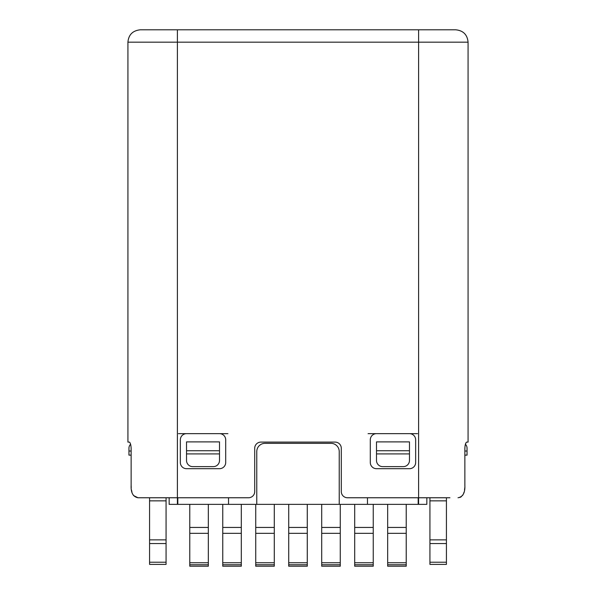 <?xml version="1.0" encoding="UTF-8"?>
<svg xmlns="http://www.w3.org/2000/svg" width="596" height="596" viewBox="0 0 596 596"><rect width="100%" height="100%" fill="white"/><g stroke="black" fill="none" stroke-linecap="round" stroke-linejoin="round"><path stroke-width="0.89" d="M466.132 442.575L465.402 444.266A5.357 5.357 0 0 1 467.041 448.125L467.041 451.016L464.865 451.016M131.135 451.016L128.959 451.016L128.959 455.135L131.135 455.135L131.135 485.39L131.135 448.281C130.926 444.609 130.293 442.552 129.243 442.098L127.924 442.098L127.924 42.167C128.594 34.724 132.714 30.605 140.298 29.8L455.702 29.8C463.219 30.53 467.338 34.657 468.076 42.167L418.601 42.167L418.601 29.8M130.599 444.266A5.357 5.357 0 0 0 128.959 448.125L128.959 451.016M368.09 433.65L417.565 433.65M178.435 433.65L227.91 433.65M376.493 433.65A6.184 6.184 0 0 0 370.302 439.833L370.302 462.503A6.184 6.184 0 0 0 376.493 468.694L409.474 468.694A6.184 6.184 0 0 0 415.658 462.503L415.658 439.833A6.184 6.184 0 0 0 409.474 433.65M177.399 504.358L418.601 504.358L418.601 497.757L347.475 497.757A6.184 6.184 0 0 1 341.292 491.573L341.292 448.281A6.184 6.184 0 0 0 335.108 442.098L260.892 442.098A6.184 6.184 0 0 0 254.708 448.281L254.708 491.573A6.184 6.184 0 0 1 248.525 497.757L177.399 497.757L177.399 504.358L169.16 504.358L169.16 497.757L166.068 497.757L166.068 500.856L149.574 500.856L149.574 564.397L166.068 564.397L166.068 500.856M186.526 433.65A6.184 6.184 0 0 0 180.342 439.833L180.342 462.503A6.184 6.184 0 0 0 186.526 468.694L219.507 468.694A6.184 6.184 0 0 0 225.698 462.503L225.698 439.833A6.184 6.184 0 0 0 219.507 433.65M177.399 29.8L177.399 42.167L418.601 42.167L418.601 497.757L449.913 497.757M468.076 42.167L468.076 442.098L466.757 442.098C465.707 442.552 465.074 444.609 464.865 448.281L464.865 485.39C465.2 492.728 462.913 496.848 458.026 497.757M464.776 487.766L464.507 490.076M464.06 492.132L463.487 493.771M463.286 494.226L462.518 495.507M461.319 496.729L459.851 497.489M131.224 487.759L131.135 485.39C130.8 492.728 133.087 496.848 137.974 497.757L177.399 497.757L177.399 42.167L127.924 42.167M149.574 500.856L149.574 497.757L137.974 497.757L133.504 495.537M131.485 490.031L131.932 492.102M146.087 497.757L137.974 497.757M418.601 504.358L426.84 504.358L426.84 497.757M208.324 564.755L208.324 504.358L208.324 564.755L189.774 564.755L189.774 566.2L208.324 566.2L208.324 564.755L208.324 566.2L189.774 566.2M241.305 564.755L241.305 504.358L241.305 564.755L222.755 564.755L222.755 566.2L241.305 566.2L241.305 564.755L241.305 566.2L222.755 566.2M274.294 564.755L274.294 504.358L274.294 564.755L255.736 564.755L255.736 566.2L274.294 566.2L274.294 564.755L274.294 566.2L255.736 566.2M307.275 564.755L307.275 504.358L307.275 564.755L288.725 564.755L288.725 566.2L307.275 566.2L307.275 564.755L307.275 566.2M340.264 564.755L340.264 504.358L340.264 564.755L321.706 564.755L321.706 566.2L340.264 566.2L340.264 564.755L340.264 566.2M373.245 504.358L373.245 527.445L373.245 504.358M406.226 564.755L406.226 504.358L406.226 564.755L387.676 564.755L387.676 566.2L406.226 566.2L406.226 564.755L406.226 566.2M373.245 566.2L373.245 527.445L373.245 533.331L354.695 533.331L354.695 566.2L373.245 566.2L373.245 564.755L354.695 564.755M354.695 504.358L354.695 533.331M373.245 533.331L373.245 564.755M373.245 562.751L354.695 562.751M406.226 533.331L387.676 533.331L387.676 504.358M387.676 533.331L387.676 564.755M406.226 562.751L387.676 562.751M208.324 533.331L189.774 533.331L189.774 504.358M189.774 533.331L189.774 564.755M208.324 562.751L189.774 562.751M241.305 533.331L222.755 533.331L222.755 504.358M222.755 533.331L222.755 564.755M241.305 562.751L222.755 562.751M274.294 533.331L255.736 533.331L255.736 504.358M255.736 533.331L255.736 564.755M274.294 562.751L255.736 562.751M307.275 533.331L288.725 533.331L288.725 504.358M288.725 533.331L288.725 564.755M307.275 562.751L288.725 562.751M340.264 533.331L321.706 533.331L321.706 504.358M321.706 533.331L321.706 564.755M340.264 562.751L321.706 562.751M177.817 504.358L177.817 497.757M219.507 441.889L186.526 441.889L186.526 460.447A6.184 6.184 0 0 0 192.709 466.631L213.323 466.631A6.184 6.184 0 0 0 219.507 460.447L219.507 441.889M228.529 504.358L228.529 497.757M367.471 497.757L367.471 504.358M409.474 441.889L376.493 441.889L376.493 460.447A6.184 6.184 0 0 0 382.677 466.631L403.291 466.631A6.184 6.184 0 0 0 409.474 460.447L409.474 441.889M418.183 504.358L418.183 497.757M339.228 504.358L339.228 451.582A8.247 8.247 0 0 0 330.981 443.335L265.019 443.335A8.247 8.247 0 0 0 256.772 451.582L256.772 504.358M464.865 455.135L467.041 455.135L467.041 451.016M429.932 497.757L429.932 564.397L446.426 564.397L446.426 497.757M429.932 562.222L446.426 562.222M149.574 562.222L166.068 562.222M354.695 527.445L373.245 527.445M387.676 527.445L406.226 527.445M189.774 527.445L208.324 527.445M222.755 527.445L241.305 527.445M255.736 527.445L274.294 527.445M288.725 527.445L307.275 527.445M321.706 527.445L340.264 527.445M219.507 453.914L186.526 453.914M186.526 450.732L219.507 450.732M376.493 450.732L409.474 450.732M409.474 453.914L376.493 453.914M446.426 500.856L429.932 500.856M429.932 539.864L446.426 539.864M446.426 543.552L429.932 543.552M149.574 539.864L166.068 539.864M166.068 543.552L149.574 543.552"/></g></svg>
